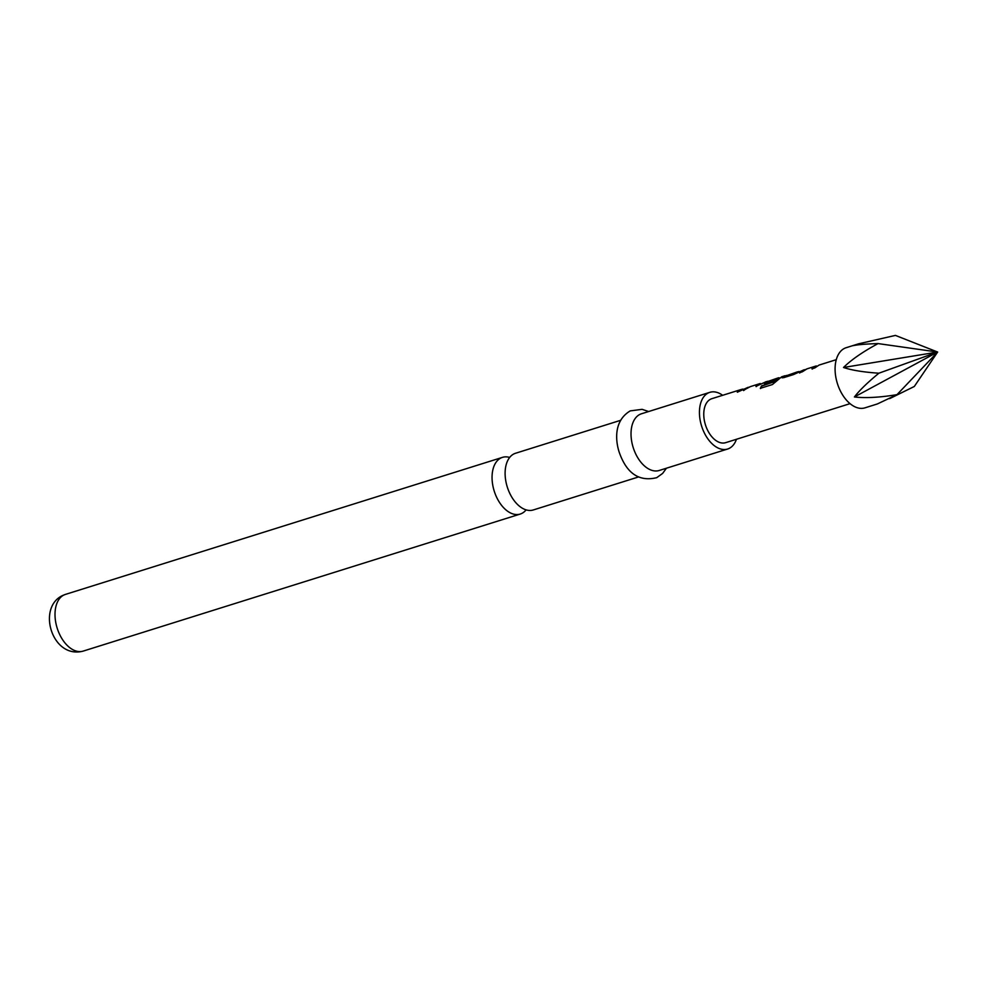 <?xml version="1.0" encoding="UTF-8"?>
<svg xmlns="http://www.w3.org/2000/svg" width="987" height="987" viewBox="0 0 987 987"><rect width="100%" height="100%" fill="white"/><g stroke="black" fill="none" stroke-linecap="round" stroke-linejoin="round"><path stroke-width="1.48" d="M638.33 477.017L533.301 509.958A29.709 17.963 -107.4 0 1 508.071 489.33A29.709 17.963 -107.4 0 1 514.128 453.81A29.709 17.963 -107.4 0 1 515.522 453.267L620.552 420.339M878.874 373.209C867.388 382.685 859.233 390.605 854.409 396.971L937.65 352.038L895.419 335.407L858.505 343.834L846.13 347.72A31.51 19.049 72.6 0 0 838.222 385.954A31.51 19.049 72.6 0 0 864.982 407.841L877.369 403.954L896.986 394.652L937.65 352.038L878.085 343.587C862.959 351.717 851.423 359.687 843.503 367.485L937.65 352.038L878.874 373.209C863.489 372.161 851.707 370.248 843.503 367.485M858.505 343.834L853.052 345.66C858.011 344.623 866.364 343.932 878.085 343.587M509.662 457.45A29.709 17.963 72.6 0 0 502.469 457.363A29.709 17.963 72.6 0 0 501.075 457.906A29.709 17.963 72.6 0 0 495.018 493.426A29.709 17.963 72.6 0 0 520.248 514.054A29.709 17.963 72.6 0 0 521.642 513.499A29.709 17.963 72.6 0 0 526.108 509.872M722.657 395.306A29.709 17.963 72.6 0 0 709.85 392.332L641.439 413.787A29.709 17.963 72.6 0 0 640.045 414.33A29.709 17.963 72.6 0 0 633.568 448.678A29.709 17.963 72.6 0 0 659.217 470.478L727.629 449.023A29.709 17.963 72.6 0 0 729.023 448.48A29.709 17.963 72.6 0 0 736.45 439.277M709.85 392.332A29.709 17.963 72.6 0 0 708.456 392.875A29.709 17.963 72.6 0 0 701.979 427.223A29.709 17.963 72.6 0 0 727.629 449.023M806.947 368.879L802.32 371.815L799.445 372.716L805.256 369.508M806.601 368.978L816.274 365.943L811.993 368.78L814.867 367.88L819.037 365.079L836.273 359.675M783.456 377.725L782.444 377.034L783.456 377.725L793.511 374.579L804.023 369.792L799.618 373.012M782.16 377.885L786.417 375.442M797.496 371.84L785.64 375.985L798.964 371.507M785.714 376.281L794.93 373.074M784.949 375.763L781.692 376.787L772.402 384.548L760.335 388.323L761.582 385.818L772.957 382.253L778.607 377.75L766.591 381.907L774.82 379.378L773.018 381.007L764.777 383.585L763.765 382.894L767.701 381.266M766.726 382.228L774.955 379.699M764.777 383.585L763.765 382.894L766.27 381.624L755.968 386.349L760.249 383.511L750.465 386.583L743.421 390.284L749.219 387.077M850.054 403.646L725.63 442.669A23.046 13.929 72.6 0 1 706.063 426.668A23.046 13.929 72.6 0 1 711.837 398.686L741.459 389.409L737.289 392.209L747.998 387.36L743.593 390.581M741.471 389.409L742.952 389.075M854.409 396.971C865.685 398.255 879.886 397.477 896.986 394.652M889.657 398.625L914.307 386.472L937.65 352.038M737.931 391.999L742.113 389.581M756.141 386.645L760.249 383.511M760.545 388.557L761.779 386.09L773.24 382.043M764.95 383.881L763.913 383.215M773.426 382.327L778.607 377.75M779.471 377.861L778.669 378.12M795.066 373.394L798.138 372.013M782.592 377.355L785.294 376.035M812.165 369.076L816.817 366.152M83.204 651.099C52.052 659.452 36.544 607.424 62.724 595.457L65.426 594.408A29.709 17.963 72.6 0 0 64.032 594.951A29.709 17.963 72.6 0 0 57.554 629.299A29.709 17.963 72.6 0 0 83.204 651.099L520.248 514.054M666.422 468.22L662.635 473.415L656.725 477.671C638.959 481.977 626.375 473.279 618.997 451.59C615.394 439.918 613.914 420.622 630.249 410.888L642.093 409.334L648.644 411.53M65.426 594.408L502.469 457.363"/></g></svg>
